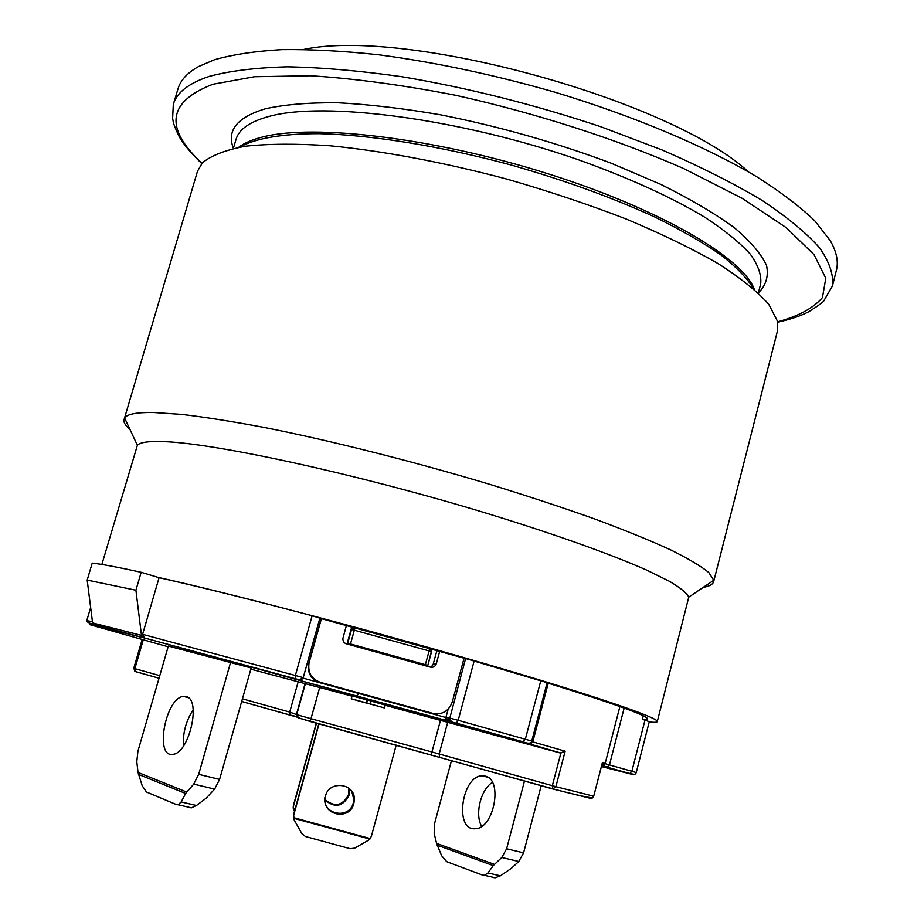 <?xml version="1.0" encoding="UTF-8"?>
<svg xmlns="http://www.w3.org/2000/svg" width="924" height="924" viewBox="0 0 924 924"><rect width="100%" height="100%" fill="white"/><g stroke="black" fill="none" stroke-linecap="round" stroke-linejoin="round"><path stroke-width="1.39" d="M219.6 779.394L251.178 667.971L168.341 646.061L137.919 751.235L136.798 761.792L138.046 772.441L142.227 785.77L146.442 791.984L176.461 804.596L178.159 804.769L181.162 801.94L185.632 793.473L193.728 784.106L214.645 789.084L219.6 779.394L198.695 774.335L193.728 784.106M451.513 760.44L434.523 823.723L434.176 833.46L436.578 843.393L441.66 855.763L446.685 861.665L482.386 875.04L484.395 875.305L487.953 872.949L493.254 865.615L501.778 857.484L518.745 861.514L511.33 868.352L500.392 875.837L487.953 872.949M214.645 789.084L206.075 798.267L196.477 805.485L181.162 801.94M189.466 807.588L191.43 807.819L196.477 805.485M541.21 785.666L523.573 852.875L506.618 848.775L501.778 857.484M518.745 861.514L523.573 852.875M492.4 782.397C480.78 789.281 474.566 814.564 481.658 826.345M294.467 811.388L293.324 808.846L293.393 805.451L293.22 807.437M316.285 723.157L293.393 805.451M348.741 788.091L348.579 794.686C342.619 805.855 334.788 807.484 325.063 799.583M396.2 745.137L371.275 836.601L368.514 840.193L354.677 848.14L350.219 848.717L305.463 836.509L301.929 833.748L294.155 819.9L293.601 814.483L293.416 816.666M319.046 723.919L293.624 815.395M318.792 723.85L293.601 814.483M353.788 803.626C349.861 820.859 322.268 815.534 325.179 798.082C326.692 779.787 355.959 782.154 354.308 800.403L353.788 803.626M316.505 723.226L293.416 806.225M349.053 788.345L348.983 795.379C342.804 806.791 334.834 808.327 325.063 799.988M351.778 791.348L353.823 799.618L353.315 802.806C349.411 819.911 322.026 814.621 324.913 797.308M230.642 662.196L198.695 774.335M193.208 709.759C186.001 720.812 182.733 732.917 183.414 746.061M492.954 877.477L495.183 877.788L500.392 875.837M524.486 780.965L506.618 848.775M485.435 776.16C503.28 779.787 493.878 828.955 475.236 828.712C453.996 831.069 461.654 775.479 482.316 775.79L485.435 776.16M186.244 696.615C201.536 699.422 189.189 753.476 172.927 754.296C154.204 758.05 165.558 697.354 183.553 696.407L186.244 696.615M713.663 581.612L777.477 330.919L777.534 321.321L768.791 304.343C757.645 291.707 740.713 278.089 717.983 263.525C692.053 248.637 661.422 233.784 626.079 218.976C588.6 204.504 549.006 191.256 507.276 179.21C444.352 162.405 382.732 150.866 330.134 145.796C297.02 143.578 268.838 143.728 245.599 146.211C225.56 149.942 211.157 155.498 202.379 162.901L197.517 171.171L124.567 417.937C127.131 414.102 136.752 412.289 153.43 412.485L181.774 414.402C205.197 417.163 232.825 421.54 264.657 427.523C331.219 440.748 413.213 461.388 489.997 484.407C527.662 496.026 562.497 507.507 594.502 518.884C624.254 529.949 649.503 540.217 670.223 549.664C688.103 558.5 700.946 566.112 708.766 572.499L713.778 580.237L713.663 581.612C712.878 584.372 709.401 586.29 703.233 587.375M129.972 429.475C125.225 425.375 123.227 421.945 123.966 419.173M131.093 636.347L89.628 624.612L95.495 625.513L93.139 624.278L92.596 622.926L87.191 580.087L92.215 563.097C101.097 564.021 117.406 567.082 141.164 572.279L157.715 577.281C226.669 592.503 363.825 628.505 477.419 661.515C591.245 694.571 659.424 717.936 657.276 721.586L688.761 597.158C686.855 593.069 680.387 587.768 669.357 581.254L646.35 569.958C608.639 553.28 548.417 531.912 477.893 510.637C351.825 472.822 215.904 443.589 164.992 441.672C149.226 441.002 140.032 442.203 137.387 445.287L101.859 564.448M624.15 708.061L609.459 764.933L631.854 771.274L644.987 720.131L642.365 719.334L643.277 715.811M321.229 618.595L308.651 663.582C307.288 673.042 310.995 679.406 319.796 682.663L320.443 682.374C311.446 679.013 307.646 672.51 309.055 662.855L321.413 618.641M320.443 682.374L433.391 713.513M464.067 658.188L452.263 701.951C448.729 711.226 442.226 715.026 432.767 713.363M448.152 709.158L445.899 717.521L449.838 718.075L465.581 658.616M346.431 625.352L342.758 638.992L343.543 641.857L345.414 643.52L430.411 667.151C433.275 667.671 435.239 666.539 436.301 663.767L439.709 651.212M420.72 710.163L319.796 682.663M429.648 712.97L420.639 710.464M436.937 650.415L433.125 664.46L431.011 667.278M141.164 572.279L135.92 590.228L141.476 635.389L142.781 637.514L456.271 723.192L560.256 752.991L385.192 705.278M351.986 696.13L250.843 669.184M168.133 646.777L131.266 636.393M351.374 698.81L370.385 703.938L371.182 701.016L367.486 699.999L352.056 695.899L351.247 698.798L352.171 695.911M370.385 703.938L384.465 707.934L385.262 705.035L371.148 701.143M157.715 577.281L159.09 577.685L142.596 634.338L144.49 638.114M159.09 577.685C197.517 586.243 248.533 598.925 312.139 615.731L319.877 618.156L303.234 677.627L299.226 679.914M135.92 590.228L87.191 580.087M302.61 678.828L299.006 680.341M303.06 678.112L445.899 717.521L445.807 718.93L447.759 721.367M426.172 665.846L347.031 643.936L347.713 643.312L350.496 643.97L425.363 664.691L427.824 665.476L426.172 665.846M351.79 626.807L347.031 643.936M465.869 658.627L547.147 682.686L531.75 741.06C531.104 743.612 528.228 743.866 523.123 741.822L522.741 741.799M644.987 720.131L649.283 721.667L636.232 772.568C635.458 774.786 633.275 775.109 629.706 773.538L631.854 771.274L636.232 772.568M619.9 706.525L605.151 763.547L602.448 762.427L602.229 763.27M560.256 752.991L565.153 751.177L555.878 786.671L593.705 796.211L602.367 762.866M298.671 718.017L552.656 788.934L552.333 785.7L555.878 786.671L552.656 788.934L590.205 798.255L592.527 797.886L593.705 796.211L602.448 762.427M143.208 640.02L134.869 668.664L135.609 671.656L134.835 671.274M354.804 627.615L351.524 629.567L352.159 626.899M429.81 648.405L431.554 651.72L429.106 650.923L425.363 664.691M366.077 702.864L366.886 699.965M366.678 702.921L367.486 699.999M384.465 707.934L365.384 702.69M365.35 702.794L351.247 698.798M465.708 658.662L319.854 618.225M643.554 719.692L647.585 719.034C648.209 715.892 614.714 703.834 547.1 682.848M657.276 721.586C656.999 722.395 654.308 722.51 649.214 721.944M748.521 171.91C671.124 100.104 407.057 27.362 303.811 49.411M832.443 285.955L836.405 270.224C838.646 261.561 836.578 251.675 830.202 240.575L814.749 220.801C800.115 206.733 780.884 192.123 757.079 176.981C705.901 146.523 633.737 115.95 554.412 92.042C493.624 74.659 435.123 62.243 378.909 54.805C343.254 50.97 310.891 49.249 281.843 49.63C255.07 51.178 232.605 54.551 214.437 59.748L198.487 66.574C187.318 72.846 180.492 80.273 177.986 88.854L173.331 104.4C176.715 92.55 188.773 83.183 209.505 76.311C230.088 70.825 256.087 67.648 287.503 66.817C321.76 67.464 359.84 70.755 401.755 76.704C467.856 87.815 534.257 104.516 600.958 126.784L662.554 150.162C700.554 166.713 733.725 183.449 762.034 200.369C787.098 217.059 806.271 232.871 819.565 247.828C829.452 262.046 833.748 274.751 832.443 285.955L824 300.508C823.919 301.594 818.803 305.359 808.65 311.792C800.808 315.65 794.721 318.168 777.719 322.268M358.835 693.393L356.791 696.176M138.473 774.381L185.632 793.473M186.66 792.018L138.046 772.441M437.191 845.206L493.254 865.615M494.375 864.367L436.578 843.393M293.324 808.846L295.045 809.309M295.183 808.789L293.243 808.257M293.532 818.237L369.912 839.084M370.316 838.588L293.439 817.59M754.331 289.374C743.115 257.992 660.048 208.882 546.488 173.296C433.033 137.63 313.513 123.793 262.774 136.96C252.206 139.593 244.179 143.047 238.669 147.343M239.755 147.147C254.978 138.45 281.889 133.633 319.277 133.68C371.379 134.904 440.794 146.015 511.191 165.026C564.622 180.272 612.6 197.655 655.139 217.186C681.242 230.053 703.256 242.7 721.182 255.116C736.509 267.186 747.285 278.355 753.499 288.646M758.327 293.012L760.671 283.911C761.665 275.144 758.2 265.223 750.276 254.135C739.674 242.492 724.52 230.203 704.804 217.256C671.505 197.262 629.671 178.205 579.279 160.083C460.083 118.411 323.643 100.947 268.769 116.493C249.803 121.702 238.889 129.337 236.024 139.397L235.077 142.619M241.684 701.489L297.147 717.128M135.609 671.656L159.032 678.251M308.755 663.155L309.17 662.416M433.125 664.46L436.301 663.767M94.525 625.248L143.486 637.837M142.596 634.338L303.234 677.627L319.877 618.156M295.31 678.794L295.403 675.398L312.139 615.731M92.596 622.926L141.476 635.389M142.804 637.525L93.116 624.278C88.554 622.891 86.44 621.69 86.764 620.651L92.435 621.656M452.102 722.071L449.78 719.53L449.838 718.075L458.188 720.304L456.271 723.192M474.231 660.66L458.188 720.304L531.75 741.06M540.875 680.422L525.352 739.154L523.123 741.822L456.479 723.192C452.252 722.499 450.023 721.286 449.78 719.53L445.807 718.93M605.116 763.663L609.459 764.933L606.941 767.186L629.706 773.538L607.311 767.22L603.407 765.73L604.7 764.09M601.651 765.649L606.941 767.186M629.336 773.492L634.407 774.335M632.605 774.474L601.409 766.562M548.255 683.194L532.778 741.868L565.153 751.177M531.577 741.522L532.778 741.868L529.891 744.317M447.655 722.487L439.166 753.972L552.333 785.7L560.868 753.083M591.025 797.735L590.205 798.255M133.957 668.387L159.783 675.652M242.435 698.821L289.709 712.069L298.129 681.993M305.012 683.783L296.546 714.056L296.754 716.135M290.298 715.164L289.709 712.069L296.719 714.633L305.451 683.414M298.752 718.26L296.719 714.633L310.995 718.699L310.175 721.517M319.762 687.237L310.995 718.699L431.935 751.963L440.425 720.512M430.942 754.735L431.935 751.963L439.166 753.972L439.605 757.149M431.554 651.732L427.812 665.476L431.993 649.018M347.713 643.312L351.524 629.567L354.319 630.203L350.496 643.97M355.163 627.719L354.319 630.203L429.106 650.923L429.521 648.325M202.044 163.259C164.022 127.997 167.66 101.652 212.959 84.234L254.516 76.727L310.637 75.756C354.608 78.528 402.899 85.031 455.497 95.253C535.735 113.051 616.285 139.016 683.529 168.491L742.157 198.314L786.128 227.581L814.009 254.631L825.79 278.216L822.464 297.505C813.443 308.119 798.498 316.216 777.638 321.806M758.35 292.943C766.019 285.377 768.756 276.23 766.55 265.488C761.261 253.938 750.45 241.28 734.118 227.523C714.599 213.34 690.136 198.937 660.706 184.35L611.307 163.248C556.248 142.631 499.376 126.496 440.69 114.842C403.257 108.397 368.861 104.377 337.514 102.749C308.616 102.529 284.592 104.528 265.454 108.766C237.156 117.221 226.472 130.411 233.391 148.348M293.312 806.664L293.301 805.878M293.497 814.956L293.52 815.869M349.053 791.729L349.457 792.411M353.823 799.618L354.308 800.403M191.43 807.819L178.159 804.769M495.183 877.788L484.395 875.305M183.553 696.407L188.242 697.655M482.316 775.79L487.837 777.257M233.368 148.417L236.024 139.397M688.761 597.158L713.778 580.237M137.387 445.287L124.567 417.937M309.055 662.855L308.651 663.582M143.821 637.803L295.183 678.701C302.772 680.468 299.792 680.757 303.234 677.627M90.644 607.507L86.764 620.651M447.297 721.17L299.549 680.434M605.151 763.547L601.998 764.31M561.064 753.083L526.923 743.139M241.695 701.443L290.055 715.037L296.639 716.527L296.523 714.148L297.828 717.555L310.187 721.482L553.453 789.004C573.619 794.305 586.636 797.273 592.527 797.886M592.065 798.117L593.739 796.211M159.043 678.204L135.331 671.54L133.749 668.341L142.088 639.685M201.744 163.617C189.882 152.01 182.143 142.585 178.54 135.32C172.326 121.853 173.7 122.765 172.603 118.503L173.331 104.4M759.828 287.168L760.671 283.911M529.718 744.27L530.595 742.653"/></g></svg>
